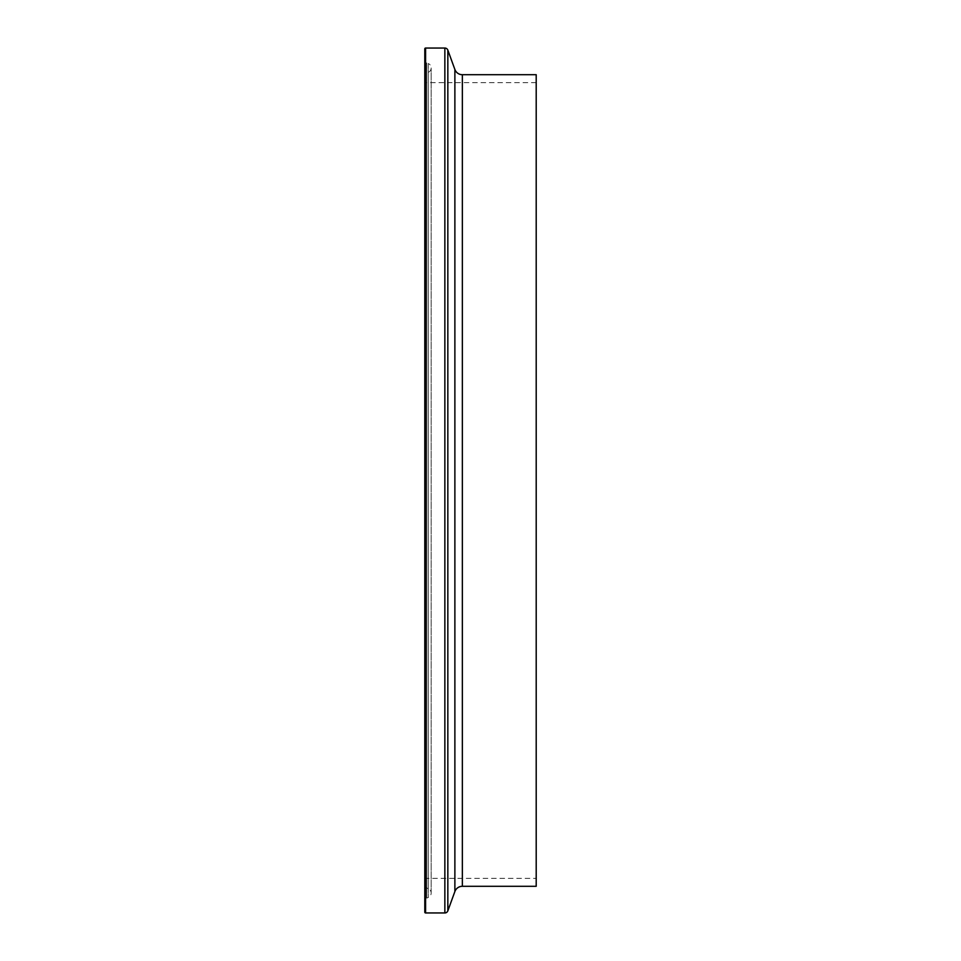 <?xml version="1.0" encoding="UTF-8"?>
<svg xmlns="http://www.w3.org/2000/svg" width="961" height="961" viewBox="0 0 961 961"><rect width="100%" height="100%" fill="white"/><g stroke="black" fill="none" stroke-linecap="round" stroke-linejoin="round"><path stroke-width="0.72" stroke-dasharray="4.8 3.6" d="M428.258 897.454L426.744 898.103L426.744 62.897L426.744 898.103A3.183 3.183 0 0 0 424.798 901.022L424.798 59.978A3.183 3.183 0 0 0 426.744 62.897L428.258 63.546L428.258 897.454L428.258 63.546A4.769 4.769 0 0 1 428.258 72.339L428.258 888.661A4.769 4.769 0 0 1 428.258 897.454M536.202 878.342L536.202 82.658L536.202 878.342L424.798 878.342L424.798 82.658L424.798 878.342M536.202 82.658L424.798 82.658M424.798 885.093A3.183 3.183 0 0 0 426.744 888.024L428.258 888.661L428.258 72.339L426.744 72.976L426.744 888.024L426.744 72.976A3.183 3.183 0 0 0 424.798 75.907L424.798 885.093L424.798 75.907M536.202 74.706L536.202 886.294M424.798 48.843L424.798 912.157M424.798 59.978L424.798 901.022M462.349 74.706L462.349 886.294M454.877 69.468L454.877 891.532M447.838 50.14L447.838 910.86M444.859 48.05L444.859 912.95M425.603 48.05L425.603 912.95M431.165 893.057L431.165 67.943L431.165 893.057"/><path stroke-width="1.44" d="M425.603 48.05A0.793 0.793 0 0 0 424.798 48.843L424.798 912.157A0.793 0.793 0 0 0 425.603 912.95L425.603 48.05L444.859 48.05A3.183 3.183 0 0 1 447.838 50.14L454.877 69.468A7.952 7.952 0 0 0 462.349 74.706L536.202 74.706L536.202 886.294L462.349 886.294L462.349 74.706M462.349 886.294A7.952 7.952 0 0 0 454.877 891.532L447.838 910.86A3.183 3.183 0 0 1 444.859 912.95L425.603 912.95M444.859 912.95L444.859 48.05M447.838 910.86L447.838 50.14M454.877 891.532L454.877 69.468"/></g></svg>

